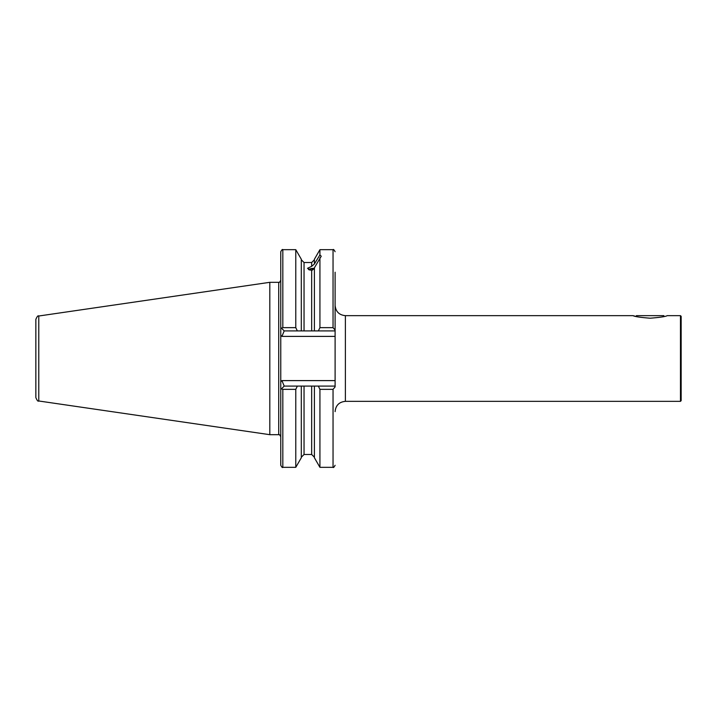 <?xml version="1.0" encoding="UTF-8"?>
<svg xmlns="http://www.w3.org/2000/svg" width="717" height="717" viewBox="0 0 717 717"><rect width="100%" height="100%" fill="white"/><g stroke="black" fill="none" stroke-linecap="round" stroke-linejoin="round"><path stroke-width="1.08" d="M680.469 315.65L680.469 401.35L681.15 400.66L681.15 316.34L680.469 315.65L667.267 315.65C665.627 316.591 659.909 317.443 650.131 318.205C640.335 317.443 634.626 316.591 632.986 315.65L636.293 316.52M318.357 330.904L319.925 327.651L333.047 327.651L335.108 330.107L335.108 330.904L314.404 330.904L314.404 267.791L321.225 256.229L319.925 254.929L314.369 264.017L311.662 266.348L307.512 268.31L311.662 270.659L314.404 268.301M632.986 315.65L345.388 315.65C339.141 315.041 335.717 311.617 335.108 305.37L335.108 336.39L281.924 336.39L280.768 335.233L280.768 381.767L281.924 380.61L335.108 380.61L335.108 386.893L333.047 389.349L319.925 389.349L318.357 386.096L335.108 386.096M301.301 386.096L301.301 457.769L295.78 467.332L282.83 467.332C282.489 467.923 281.799 467.233 280.768 465.279L280.768 381.767L280.768 389.519L284.201 386.096L318.357 386.096M269.807 282.319L38.781 316.009L38.781 400.991L269.807 434.681L269.807 282.319L278.716 282.319C279.047 282.901 279.738 282.22 280.768 280.257M38.781 400.991C38.073 401.69 37.096 400.561 35.85 397.603L35.85 319.397C37.096 316.439 38.073 315.31 38.781 316.009M345.388 315.65L345.388 401.35L680.469 401.35M335.108 295.601L335.108 329.883M335.108 330.107L335.108 272.218M335.108 336.39L335.108 380.61M333.047 389.349L333.047 467.332L319.925 467.332L314.404 457.769L314.404 386.096M319.925 467.332L319.925 389.349M314.404 330.904L301.301 330.904L301.301 259.231L295.78 249.668L282.83 249.668C282.498 249.077 281.808 249.767 280.768 251.721L280.768 335.233M314.404 263.103L314.404 259.231L319.925 249.668L319.925 254.929M319.925 327.651L319.925 257.672M295.78 467.332L295.78 389.349L282.83 389.349L281.512 388.784M297.349 386.096L295.78 389.349M281.512 328.216L282.83 327.651L295.78 327.651L297.349 330.904L284.201 330.904L280.768 327.481M295.78 327.651L295.78 249.668M301.301 330.904L297.349 330.904M311.662 266.348L311.662 262.521L304.044 262.521L304.044 330.904L311.662 330.904L311.662 270.659M284.201 386.096L281.924 380.61M281.924 336.39L284.201 330.904M636.418 316.547L636.418 315.65L663.843 315.65L663.843 316.547M308.507 269.592A6.516 2.232 180 0 1 314.396 268.337M309.448 270.049A5.144 1.757 180 0 1 314.351 268.803M280.768 436.743C279.738 434.78 279.047 434.099 278.716 434.681L278.716 282.319M304.044 386.096L304.044 454.479L311.662 454.479L311.662 386.096M333.047 327.651L333.047 249.668L319.925 249.668M282.83 467.332L282.83 389.349M282.83 327.651L282.83 249.668M345.388 401.35C339.141 401.959 335.717 405.383 335.108 411.63M311.662 454.479L314.404 457.222M311.662 262.521L314.404 259.778M304.044 454.479L301.301 457.222M333.047 467.332C333.369 467.932 334.05 467.251 335.108 465.279M304.044 262.521L301.301 259.778M333.047 249.668C333.369 249.068 334.059 249.749 335.108 251.721M278.716 434.681L269.807 434.681"/></g></svg>
